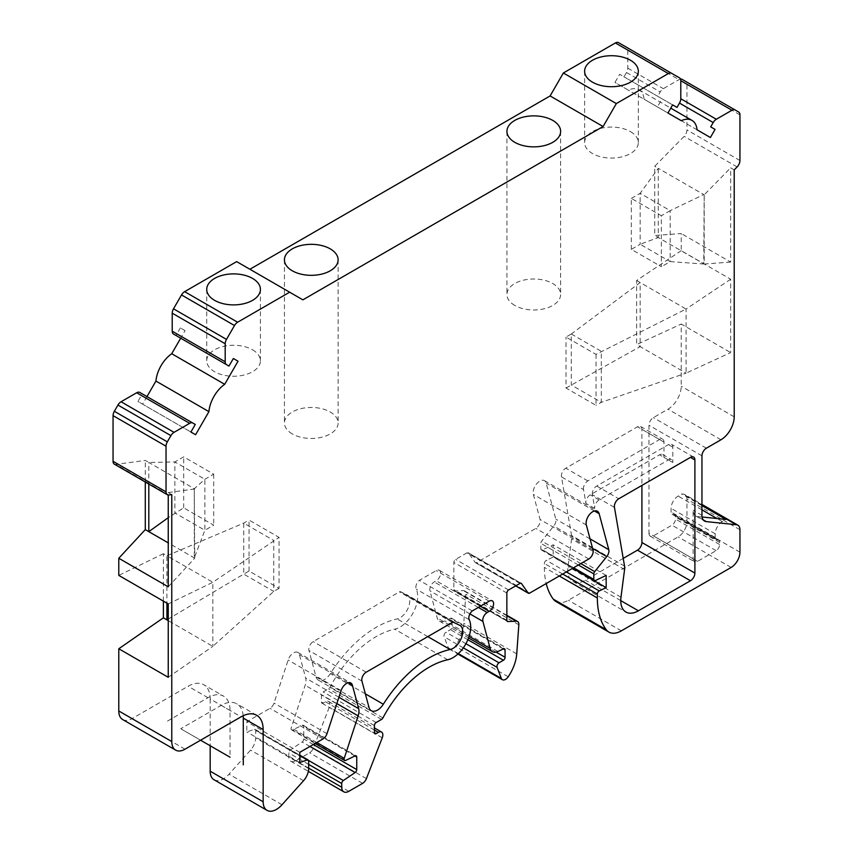 <?xml version="1.0" encoding="UTF-8"?>
<svg xmlns="http://www.w3.org/2000/svg" width="853" height="853" viewBox="0 0 853 853"><rect width="100%" height="100%" fill="white"/><g stroke="black" fill="none" stroke-linecap="round" stroke-linejoin="round"><path stroke-width="0.64" stroke-dasharray="4.26 3.2" d="M243.19 715.731A31.22 18.02 120 0 0 236.825 703.81A31.22 18.02 120 0 0 221.215 705.356L180.719 728.739L200.583 740.212M180.719 728.739L230.043 757.219L230.043 710.464A31.22 18.02 120 0 0 223.582 696.165A31.22 18.02 120 0 0 207.972 697.711L167.476 721.094M249.033 571.041L249.033 520.063L279.048 537.39L279.048 588.367L249.033 571.041L243.734 574.101L243.734 523.124L273.749 540.45L273.749 591.428L243.734 574.101L168.244 619.065M168.244 677.303L212.834 646.361L212.834 582.279L166.911 555.772L243.734 523.124L249.033 520.063M163.381 601.13L163.381 553.725L166.911 555.772L166.921 603.178M168.244 603.935L212.834 582.279L279.048 537.39M163.381 553.725L118.791 575.391M730.669 279.219L686.079 309.042L686.079 373.134L730.669 352.588L730.669 279.219L681.227 250.675L681.227 233.541L654.741 235.492L654.741 166.292L684.127 136.352A6.248 3.604 120 0 0 686.964 129.944L686.964 84.287A6.248 3.604 120 0 0 685.673 81.43L682.08 79.35M734.209 169.886L730.669 167.849L730.669 262.084L681.227 233.541M702.083 516.993L697.402 516.502A12.486 7.208 -60 0 1 695.707 515.958A12.486 7.208 -60 0 1 693.126 510.233L693.126 558.822L648.984 533.328L648.984 425.263A6.248 3.604 -60 0 1 653.398 417.618L667.984 409.195A18.734 10.812 120 0 0 681.227 386.249L681.227 324.044L730.669 352.588M730.669 262.084L704.183 264.035L704.183 194.836L730.669 167.849M704.183 194.836L703.746 263.78L654.741 235.492M631.337 249.375L631.337 198.397L661.363 215.734L661.363 266.712L631.337 249.375L640.166 244.278L640.166 193.3L658.271 168.329L703.746 194.58L670.191 210.638L670.191 261.615L640.166 244.278L658.271 237.529L658.271 168.329L654.741 166.292M738.655 112.01L685.673 81.43M680.502 79.094A6.248 3.604 120 0 0 678.956 79.66L663.357 88.669A6.248 3.604 120 0 0 660.233 91.964L657.727 96.293L662.099 98.82L657.418 106.934L644.079 99.225A24.972 14.416 120 0 0 639.004 89.81A24.972 14.416 120 0 0 628.298 90.119L614.97 82.421L619.651 74.307L624.023 76.834L626.518 72.505A6.248 3.604 120 0 0 627.808 68.155L627.808 50.135A6.248 3.604 120 0 0 626.518 47.278L618.51 42.65M662.099 98.82L657.727 96.293M710.4 137.514L657.418 106.934M697.061 129.816L644.079 99.225M681.28 120.7L628.298 90.119M667.942 113.001L614.97 82.421M672.622 104.898L619.651 74.307M676.994 107.414L624.023 76.834M679.489 77.858L626.518 47.278M302.89 299.84L236.665 261.615M173.511 334.045L176.006 335.485L180.378 327.915L185.058 330.623L180.687 338.193M228.977 366.076L176.006 335.485M185.058 330.623L180.378 327.915M146.972 396.581L142.6 404.151L137.919 401.454L142.291 393.883L139.796 392.444M195.582 434.742L142.6 404.151M190.901 432.034L137.919 401.454M195.273 424.463L142.291 393.883M114.345 464.149A6.248 3.604 120 0 0 115.891 464.416L145.287 460.417L148.817 462.454L174.865 461.953L204.88 479.279L204.88 530.257L174.865 512.92L174.865 461.953L183.694 456.845L213.708 474.183L204.88 479.279L194.292 488.716L148.817 462.454L148.817 484.046M168.244 586.811L194.729 558.171L194.292 488.716L194.292 557.915L204.88 530.257L213.708 525.16L183.694 507.823L168.244 517.686M194.729 488.972L168.244 492.565L168.244 495.017M171.773 494.601L168.244 492.565M122.672 719.548A18.734 10.812 120 0 0 132.044 718.621L188.108 686.249A31.22 18.02 120 0 1 203.718 684.703L223.582 696.165M623.223 558.395L585.435 580.211A24.972 14.416 -60 0 1 572.949 581.447A24.972 14.416 -60 0 1 568.002 566.627L571.595 538.947A12.486 7.208 120 0 0 571.574 535.524L561.477 476.848A6.248 3.604 -60 0 1 565.795 468.19L637.5 426.788A6.248 3.604 -60 0 1 640.624 426.479A6.248 3.604 -60 0 1 641.914 429.336L641.914 485.41M316.026 676.866A12.486 7.208 120 0 0 318.308 680.118A12.486 7.208 120 0 0 330.356 673.635A98.671 56.97 -60 0 1 397.178 618.937A13.68 7.901 120 0 0 408.192 607.986A13.68 7.901 120 0 0 407.307 595.01L400.707 591.779A2.495 1.439 120 0 0 400.633 591.737A2.495 1.439 120 0 0 399.385 591.865L313.222 641.605A6.248 3.604 120 0 0 308.957 650.487L316.026 676.866L368.997 707.457M230.043 710.464L210.179 698.991A31.22 18.02 120 0 0 203.718 684.703M145.287 482.009L145.287 460.417M681.227 250.675L636.637 280.498L636.637 344.591L681.227 324.044M648.984 533.328A6.248 3.604 120 0 0 650.274 536.185A6.248 3.604 120 0 0 653.398 535.876L671.961 525.16A4.99 2.879 120 0 0 675.491 519.05L675.491 517.003A4.99 2.879 120 0 0 674.456 514.722A4.99 2.879 120 0 0 673.284 514.498A4.99 2.879 -60 0 1 672.111 514.284A4.99 2.879 -60 0 1 671.076 511.992L671.076 508.335A9.991 5.768 -60 0 1 678.135 496.105L681.824 493.972L683.274 494.122A9.991 5.768 120 0 1 684.895 494.591L701.955 504.432M555.9 601.482A24.972 14.416 120 0 0 568.386 600.245L678.135 536.889A12.486 7.208 120 0 0 686.964 521.599L686.964 499.154A9.991 5.768 120 0 0 684.895 494.591M214.06 779.759A18.734 10.812 120 0 0 229.02 774.172L250.59 750.107A12.486 7.208 120 0 0 255.687 737.93L255.687 730.541A2.495 1.439 120 0 0 255.164 729.4A2.495 1.439 120 0 0 254.269 729.358L246.826 731.938L246.826 721.745L270.017 708.353A6.248 3.604 120 0 0 274.026 703.096L288.133 660.019A8.519 4.926 -60 0 1 297.857 652.417A8.519 4.926 -60 0 1 299.414 654.635L305.694 678.06A12.358 7.133 -60 0 1 305.161 685.279L291.246 727.769A2.506 1.45 120 0 0 291.598 729.869A2.506 1.45 120 0 0 292.696 729.827L302.154 725.327A2.495 1.439 -60 0 1 303.252 725.285A2.495 1.439 -60 0 1 303.764 726.425L303.764 738.986A2.495 1.439 -60 0 1 302.154 741.95L290.372 749.947A2.495 1.439 120 0 0 288.751 752.911L288.751 756.664A10.001 5.768 120 0 0 290.83 761.239A10.001 5.768 120 0 0 295.82 760.737L309.607 752.783A6.248 3.604 120 0 0 313.435 748.028L329.269 707.212A6.248 3.615 120 0 0 328.565 701.465A6.248 3.615 120 0 0 325.441 701.774L323.191 703.064A2.484 1.439 -60 0 1 321.954 703.181A2.484 1.439 -60 0 1 321.432 702.051L321.432 694.992A2.484 1.439 -60 0 1 323.191 691.943L328.597 688.819A2.506 1.45 120 0 0 329.93 687.369A87.358 50.434 -60 0 1 394.736 629.183A24.993 14.426 120 0 0 413.204 612.667A24.993 14.426 120 0 0 416.211 589.103A6.152 3.551 -60 0 1 419.345 580.339L436.214 570.604A6.248 3.604 -60 0 1 439.338 570.294A6.248 3.604 -60 0 1 440.287 575.295A6.248 3.604 -60 0 1 436.214 580.797L434.209 581.959A6.248 3.604 120 0 0 429.944 590.83L437.184 617.881A12.496 7.219 120 0 0 439.466 621.133A12.496 7.219 120 0 0 444.946 620.92L450.491 618.276A2.484 1.439 -60 0 1 451.578 618.233A2.484 1.439 -60 0 1 452.101 619.374L452.101 626.688A2.484 1.439 -60 0 1 450.448 629.663L446.034 632.212A3.135 1.813 120 0 0 444.104 636.754L448.379 647.853A6.248 3.615 120 0 0 449.403 649.122A6.248 3.615 120 0 0 455.225 646.19A31.23 18.03 120 0 0 463.744 623.298L465.855 594.221A6.248 3.604 120 0 0 464.586 590.916A6.248 3.604 120 0 0 463.328 590.628L454.894 590.948A2.495 1.439 -60 0 1 454.393 590.83A2.495 1.439 -60 0 1 453.871 589.69L453.871 562.447A2.495 1.439 -60 0 1 455.641 559.387L466.975 552.84A2.495 1.439 -60 0 1 468.222 552.712A2.495 1.439 -60 0 1 468.51 552.979L475.132 562.404A2.495 1.439 120 0 0 475.42 562.66A2.495 1.439 120 0 0 476.667 562.543L535.823 528.391A6.248 3.604 120 0 0 540.077 519.509L533.36 494.441A9.362 5.406 -60 0 1 536.452 484.056A9.362 5.406 -60 0 1 544.449 480.655A9.362 5.406 -60 0 1 546.155 483.097L555.804 519.114A6.248 3.604 -60 0 1 553.757 526.024L541.719 541.047A2.495 1.439 120 0 0 540.845 543.318L540.845 548.831A2.495 1.439 120 0 0 541.356 549.972A2.495 1.439 120 0 0 542.455 549.929L553.202 544.811L553.202 557.052L546.293 560.336A2.495 1.439 120 0 0 544.374 563.481L544.374 567.373A87.411 50.466 120 0 0 546.208 583.559M210.179 698.991L210.179 745.746M693.126 558.822A6.248 3.604 120 0 0 694.417 561.679A6.248 3.604 120 0 0 697.541 561.37L716.104 550.654A4.99 2.879 120 0 0 719.633 544.534L719.633 542.497A4.99 2.879 120 0 0 718.599 540.205A4.99 2.879 120 0 0 717.426 539.992A4.99 2.879 -60 0 1 716.253 539.768A4.99 2.879 -60 0 1 715.219 537.486L715.219 533.818A9.991 5.768 -60 0 1 722.288 521.588L725.967 519.456M701.955 505.594L681.824 493.972M701.955 504.912L683.274 494.122M571.297 334.003L601.322 351.329L601.322 402.307L571.297 384.98L571.297 334.003L566.008 337.063L596.023 354.39L686.079 309.042L640.166 282.535L571.297 334.003M596.023 354.39L596.023 405.367L566.008 388.03L566.008 337.063M566.008 388.03L640.166 346.627L636.637 344.591M636.637 280.498L640.166 282.535L640.166 346.627L686.079 373.134L601.322 402.307L596.023 405.367M704.183 264.035L670.191 261.615L661.363 266.712M631.337 198.397L640.166 193.3L670.191 210.638L661.363 215.734M299.798 762.529L246.826 731.938M299.798 752.325L246.826 721.745M472.317 610.929L419.345 580.339M467.87 639.718L450.448 629.663M465.941 643.706L446.034 632.212M606.174 575.402L553.202 544.811M572.662 568.279L553.202 557.052M194.729 558.171L168.244 542.871M279.048 588.367L273.749 591.428L212.834 646.361L168.244 620.621M460.279 625.601L407.307 595.01M453.529 622.285L400.707 591.779M183.694 507.823L183.694 456.845M213.708 474.183L213.708 525.16M592.387 494.697A6.248 3.604 -60 0 1 596.695 486.029L668.4 444.637A6.248 3.604 -60 0 1 671.524 444.328A6.248 3.604 -60 0 1 672.814 447.185L672.814 462.475A6.248 3.604 120 0 0 671.524 459.618A6.248 3.604 120 0 0 668.4 459.927L599.094 499.943A6.248 3.604 120 0 0 594.754 508.452L592.387 494.697L614.459 507.439M583.548 489.601A6.248 3.604 -60 0 1 587.866 480.932L659.572 439.53A6.248 3.604 -60 0 1 662.696 439.22A6.248 3.604 -60 0 1 663.986 442.089L663.986 457.379A6.248 3.604 120 0 0 662.696 454.521A6.248 3.604 120 0 0 659.572 454.83L590.265 494.847A6.248 3.604 120 0 0 585.915 503.355L583.548 489.601L561.477 476.848M630.463 131.618A26.848 15.503 180 0 1 638.321 142.579A26.848 15.503 180 0 1 621.752 156.899A26.848 15.503 180 0 1 592.494 153.54A26.848 15.503 180 0 1 584.625 142.579A26.848 15.503 180 0 1 601.205 128.259A26.848 15.503 180 0 1 630.463 131.618M252.563 349.805A26.848 15.503 180 0 1 260.421 360.755A26.848 15.503 180 0 1 243.851 375.075A26.848 15.503 180 0 1 214.593 371.716A26.848 15.503 180 0 1 206.735 360.755A26.848 15.503 180 0 1 223.305 346.435A26.848 15.503 180 0 1 252.563 349.805M514.796 305.449A26.848 15.503 180 0 1 506.927 294.488A26.848 15.503 180 0 1 533.775 278.995A26.848 15.503 180 0 1 560.624 294.488A26.848 15.503 180 0 1 544.054 308.807A26.848 15.503 180 0 1 514.796 305.449M292.291 433.91A26.848 15.503 180 0 1 284.433 422.949A26.848 15.503 180 0 1 311.281 407.457A26.848 15.503 180 0 1 338.119 422.949A26.848 15.503 180 0 1 321.549 437.269A26.848 15.503 180 0 1 292.291 433.91M734.209 416.84L681.227 386.249M737.109 166.932L684.127 136.352M739.946 160.535L686.964 129.944M739.946 114.878L686.964 84.287M627.808 50.135L678.956 79.66M627.808 68.155L663.357 88.669M626.518 72.505L660.233 91.964M168.873 494.996L115.891 464.416M185.016 749.201L132.044 718.621M207.972 697.711L188.108 686.249M221.215 705.356L241.079 716.829M715.219 533.818L671.076 508.335M722.288 521.588L716.989 518.528M701.955 509.849L678.135 496.105M703.224 519.861L697.402 516.502M701.955 515.34L693.126 510.233M715.219 537.486L671.076 511.992M717.426 539.992L673.284 514.498M719.633 542.497L675.491 517.003M719.633 544.534L675.491 519.05M716.104 550.654L671.961 525.16M697.541 561.37L653.398 535.876M701.955 455.843L648.984 425.263M706.369 448.198L653.398 417.618M720.956 439.775L667.984 409.195M282.002 804.763L229.02 774.172M303.561 780.698L250.59 750.107M308.658 768.51L255.687 737.93M308.658 761.132L255.687 730.541M299.798 755.651L254.269 729.358M322.999 738.933L270.017 708.353M326.998 733.687L274.026 703.096M341.104 690.599L288.133 660.019M348.131 682.763L299.414 654.635M338.929 697.253L305.694 678.06M336.86 703.576L305.161 685.279M316.794 742.515L291.246 727.769M345.678 760.418L292.696 729.827M355.125 755.907L302.154 725.327M354.965 755.993L303.764 726.425M313.339 744.509L303.764 738.986M309.97 746.46L302.154 741.95M308.53 760.428L290.372 749.947M308.658 764.395L288.751 752.911M308.658 768.148L288.751 756.664M348.802 791.328L295.82 760.737M362.589 783.374L309.607 752.783M366.406 778.618L313.435 748.028M382.24 737.802L329.269 707.212M374.414 730.04L325.441 701.774M321.432 702.051L323.191 703.064M374.414 725.572L321.432 694.992M376.173 722.523L323.191 691.943M381.568 719.41L328.597 688.819M382.901 717.949L329.93 687.369M447.718 659.764L394.736 629.183M469.193 619.683L416.211 589.103M489.185 601.184L436.214 570.604M480.356 606.28L436.214 580.797M478.352 607.443L434.209 581.959M469.918 613.915L429.944 590.83M469.129 636.327L437.184 617.881M497.917 651.5L444.946 620.92M503.473 648.856L450.491 618.276M503.313 648.941L452.101 619.374M496.169 652.129L452.101 626.688M463.328 647.853L444.104 636.754M458.349 653.611L448.379 647.853M508.207 676.781L455.225 646.19M516.726 653.888L463.744 623.298M518.837 624.812L465.855 594.221M506.853 615.749L463.328 590.628M507.013 621.048L454.894 590.948M506.853 620.28L453.871 589.69M506.853 593.027L453.871 562.447M508.612 589.967L455.641 559.387M519.957 583.42L466.975 552.84M520.842 583.185L468.51 552.979M515.745 585.851L475.132 562.404M529.638 593.123L476.667 562.543M588.794 558.971L535.823 528.391M593.059 550.089L540.077 519.509M586.342 525.021L533.36 494.441M594.456 510.979L546.155 483.097M590.052 538.883L555.804 519.114M592.622 548.458L553.757 526.024M580.786 563.598L541.719 541.047M578.377 564.985L540.845 543.318M573.6 567.746L540.845 548.831M595.426 580.52L542.455 549.929M566.36 571.926L546.293 560.336M562.681 574.048L544.374 563.481M559.312 575.999L544.374 567.373M621.368 630.836L568.386 600.245M731.117 567.469L678.135 536.889M739.946 552.179L686.964 521.599M739.946 529.745L686.964 499.154M365.351 693.841L330.356 673.635M427.811 636.626L397.178 618.937M452.357 622.445L399.385 591.865M366.193 672.196L313.222 641.605M361.928 681.078L308.957 650.487M672.814 447.185L668.4 444.637M672.814 462.475L663.986 457.379M663.986 442.089L641.914 429.336M620.76 600.608L585.435 580.211M620.984 597.207L568.002 566.627M624.577 569.537L571.595 538.947M624.545 566.104L571.574 535.524M594.754 508.452L585.915 503.355M587.866 480.932L565.795 468.19M659.572 439.53L637.5 426.788M596.695 486.029L618.777 498.77M599.094 499.943L590.265 494.847M668.4 459.927L659.572 454.83M639.004 89.81L670.746 108.139M256.689 715.283L236.825 703.81M695.707 515.958L704.546 521.055M672.111 514.284L716.253 539.768M674.456 514.722L718.599 540.205M650.274 536.185L694.417 561.679M255.164 729.4L299.798 755.172M297.857 652.417L350.828 683.008M291.598 729.869L315.152 743.464M303.252 725.285L356.223 755.875M290.83 761.239L308.349 771.357M328.565 701.465L374.414 727.929M321.954 703.181L374.925 733.772M439.338 570.294L492.309 600.875M439.466 621.133L468.574 637.937M451.578 618.233L504.56 648.813M449.403 649.122L457.901 654.027M464.586 590.916L506.853 615.312M454.393 590.83L507.364 621.421M468.222 552.712L521.204 583.303M475.42 562.66L515.66 585.904M544.449 480.655L597.42 511.235M541.356 549.972L572.864 568.162M318.308 680.118L371.29 710.709M400.633 591.737L453.615 622.327M572.949 581.447L625.931 612.038M640.624 426.479L662.696 439.22M693.596 457.069L671.524 444.328M638.321 142.579L638.321 71.215M584.625 142.579L584.625 71.215M260.421 360.755L260.421 289.391M206.735 360.755L206.735 289.391M506.927 131.362L506.927 294.488M560.624 131.362L560.624 294.488M284.433 259.824L284.433 422.949M338.119 259.824L338.119 422.949M662.696 454.521L671.524 459.618"/><path stroke-width="1.28" d="M200.583 740.212L230.043 757.219M166.921 603.178L166.921 619.854L168.244 619.065M168.244 620.621L163.381 617.817L163.381 601.13M243.286 764.864L243.286 718.109L263.161 729.571L263.161 801.777A18.734 10.812 120 0 0 267.032 810.35A18.734 10.812 120 0 0 282.002 804.763L303.561 780.698A12.486 7.208 120 0 0 308.658 768.51L308.658 761.132A2.495 1.439 120 0 0 308.146 759.98A2.495 1.439 120 0 0 307.24 759.948L299.798 762.529L299.798 752.325L322.999 738.933A6.248 3.604 120 0 0 326.998 733.687L341.104 690.599A8.519 4.926 -60 0 1 350.828 683.008A8.519 4.926 -60 0 1 352.396 685.226L358.665 708.651A12.358 7.133 -60 0 1 358.132 715.859L344.228 758.349A2.506 1.45 120 0 0 344.58 760.46A2.506 1.45 120 0 0 345.678 760.418L355.125 755.907A2.495 1.439 -60 0 1 356.223 755.875A2.495 1.439 -60 0 1 356.746 757.016L356.746 769.577A2.495 1.439 -60 0 1 355.125 772.541L343.343 780.527A2.495 1.439 120 0 0 341.733 783.491L341.733 787.244A10.001 5.768 120 0 0 343.802 791.819A10.001 5.768 120 0 0 348.802 791.328L362.589 783.374A6.248 3.604 120 0 0 366.406 778.618L382.24 737.802A6.248 3.615 120 0 0 381.536 732.045A6.248 3.615 120 0 0 378.412 732.354L376.173 733.644A2.484 1.439 -60 0 1 374.925 733.772A2.484 1.439 -60 0 1 374.414 732.631L374.414 725.572A2.484 1.439 -60 0 1 376.173 722.523L381.568 719.41A2.506 1.45 120 0 0 382.901 717.949A87.358 50.434 -60 0 1 447.718 659.764A24.993 14.426 120 0 0 466.175 643.258A24.993 14.426 120 0 0 469.193 619.683A6.152 3.551 -60 0 1 472.317 610.929L489.185 601.184A6.248 3.604 -60 0 1 492.309 600.875A6.248 3.604 -60 0 1 493.269 605.875A6.248 3.604 -60 0 1 489.185 611.377L487.18 612.539A6.248 3.604 120 0 0 482.915 621.421L490.155 648.461A12.496 7.219 120 0 0 492.448 651.713A12.496 7.219 120 0 0 497.917 651.5L503.473 648.856A2.484 1.439 -60 0 1 504.56 648.813A2.484 1.439 -60 0 1 505.072 649.954L505.072 657.268A2.484 1.439 -60 0 1 503.43 660.254L499.016 662.802A3.135 1.813 120 0 0 497.075 667.345L501.351 678.434A6.248 3.615 120 0 0 502.385 679.702A6.248 3.615 120 0 0 508.207 676.781A31.23 18.03 120 0 0 516.726 653.888L518.837 624.812A6.248 3.604 120 0 0 517.558 621.496A6.248 3.604 120 0 0 516.3 621.208L507.866 621.538A2.495 1.439 -60 0 1 507.364 621.421A2.495 1.439 -60 0 1 506.853 620.28L506.853 593.027A2.495 1.439 -60 0 1 508.612 589.967L519.957 583.42A2.495 1.439 -60 0 1 521.204 583.303A2.495 1.439 -60 0 1 521.482 583.559L528.114 592.984A2.495 1.439 120 0 0 528.391 593.251A2.495 1.439 120 0 0 529.638 593.123L588.794 558.971A6.248 3.604 120 0 0 593.059 550.089L586.342 525.021A9.362 5.406 -60 0 1 589.423 514.636A9.362 5.406 -60 0 1 597.42 511.235A9.362 5.406 -60 0 1 599.137 513.677L608.786 549.695A6.248 3.604 -60 0 1 606.739 556.614L594.701 571.627A2.495 1.439 120 0 0 593.816 573.898L593.816 579.422A2.495 1.439 120 0 0 594.338 580.562A2.495 1.439 120 0 0 595.426 580.52L606.174 575.402L606.174 587.632L599.264 590.926A2.495 1.439 120 0 0 597.345 594.061L597.345 597.953A87.411 50.466 120 0 0 606.248 629.717A24.972 14.416 120 0 0 608.882 632.073A24.972 14.416 120 0 0 621.368 630.836L731.117 567.469A12.486 7.208 120 0 0 739.946 552.179L739.946 529.745A9.991 5.768 120 0 0 737.877 525.171A9.991 5.768 120 0 0 736.246 524.712L706.231 521.599A12.486 7.208 -60 0 1 704.546 521.055A12.486 7.208 -60 0 1 701.955 515.34L701.955 455.843A6.248 3.604 -60 0 1 706.369 448.198L720.956 439.775A18.734 10.812 120 0 0 734.209 416.84L734.209 169.886L737.109 166.932A6.248 3.604 120 0 0 739.946 160.535L739.946 114.878A6.248 3.604 120 0 0 738.655 112.01L735.051 109.941A6.248 3.604 120 0 0 731.938 110.25L716.328 119.26A6.248 3.604 120 0 0 713.204 122.555L710.709 126.884L715.081 129.4L710.4 137.514L697.061 129.816A24.972 14.416 120 0 0 691.975 120.39A24.972 14.416 120 0 0 681.28 120.7L667.942 113.001L672.622 104.898L676.994 107.414L679.489 103.085A6.248 3.604 120 0 0 680.79 98.735L680.79 80.715A6.248 3.604 120 0 0 679.489 77.858L671.482 73.241A6.248 3.604 120 0 0 668.357 73.55L616.335 103.586L603.092 126.521L302.89 299.84L289.647 292.195L237.614 322.231A6.248 3.604 120 0 0 234.49 325.526L226.482 339.398A6.248 3.604 120 0 0 225.192 343.759L225.192 361.768A6.248 3.604 120 0 0 226.482 364.636L228.977 366.076L233.349 358.505L238.03 361.203L224.702 384.308A24.972 14.416 120 0 0 208.921 411.647L195.582 434.742L190.901 432.034L195.273 424.463L192.767 423.024A6.248 3.604 120 0 0 189.643 423.333L174.044 432.343A6.248 3.604 120 0 0 170.92 435.638L167.327 441.865A6.248 3.604 120 0 0 166.036 446.215L166.036 491.872A6.248 3.604 120 0 0 167.327 494.729A6.248 3.604 120 0 0 168.873 494.996L171.773 494.601L171.773 741.556L118.791 710.965L118.791 648.76L168.244 677.303L168.244 603.935L118.791 575.391L118.791 558.257L145.287 529.617L145.287 482.009M171.773 741.556A18.734 10.812 120 0 0 175.654 750.128A18.734 10.812 120 0 0 185.016 749.201L241.079 716.829A31.22 18.02 120 0 1 256.689 715.283A31.22 18.02 120 0 1 263.161 729.571M383.328 704.226A12.486 7.208 120 0 1 371.29 710.709A12.486 7.208 120 0 1 368.997 707.457L361.928 681.078A6.248 3.604 120 0 1 366.193 672.196L452.357 622.445A2.495 1.439 120 0 1 453.615 622.327A2.495 1.439 120 0 1 453.679 622.37L460.279 625.601A13.68 7.901 120 0 1 461.174 638.577A13.68 7.901 120 0 1 450.149 649.517A98.671 56.97 120 0 0 383.328 704.226L365.351 693.841M690.472 457.379L618.777 498.77A6.248 3.604 -60 0 0 614.459 507.439L624.545 566.104A12.486 7.208 120 0 1 624.577 569.537L620.984 597.207A24.972 14.416 120 0 0 625.931 612.038A24.972 14.416 120 0 0 638.417 610.801L690.472 580.744A6.248 3.604 120 0 0 694.896 573.088L694.896 459.927A6.248 3.604 -60 0 0 693.596 457.069A6.248 3.604 -60 0 0 690.472 457.379L694.896 459.927M682.08 79.35L735.051 109.941L682.08 79.35A6.248 3.604 120 0 0 680.502 79.094M710.709 126.884L715.081 129.4M618.51 42.65L671.482 73.241L618.51 42.65A6.248 3.604 120 0 0 615.386 42.959L563.353 72.995L550.11 95.941L249.908 269.26M630.463 60.254A26.848 15.503 180 0 1 638.321 71.215A26.848 15.503 180 0 1 611.473 86.718A26.848 15.503 180 0 1 584.625 71.215A26.848 15.503 180 0 1 601.205 56.895A26.848 15.503 180 0 1 630.463 60.254M616.335 103.586L563.353 72.995M603.092 126.521L550.11 95.941M514.796 142.323A26.848 15.503 180 0 1 506.927 131.362A26.848 15.503 180 0 1 533.775 115.869A26.848 15.503 180 0 1 560.624 131.362A26.848 15.503 180 0 1 544.054 145.682A26.848 15.503 180 0 1 514.796 142.323M292.291 270.785A26.848 15.503 180 0 1 284.433 259.824A26.848 15.503 180 0 1 311.281 244.331A26.848 15.503 180 0 1 338.119 259.824A26.848 15.503 180 0 1 321.549 274.144A26.848 15.503 180 0 1 292.291 270.785M289.647 292.195L236.665 261.615L184.643 291.651A6.248 3.604 120 0 0 181.518 294.946L173.511 308.818A6.248 3.604 120 0 0 172.21 313.168L172.21 331.188A6.248 3.604 120 0 0 173.511 334.045L226.482 364.636M252.563 278.43A26.848 15.503 180 0 1 260.421 289.391A26.848 15.503 180 0 1 233.573 304.894A26.848 15.503 180 0 1 206.735 289.391A26.848 15.503 180 0 1 223.305 275.071A26.848 15.503 180 0 1 252.563 278.43M238.03 361.203L233.349 358.505M180.687 338.193L171.72 353.718A24.972 14.416 120 0 0 155.939 381.056L146.972 396.581M224.702 384.308L171.72 353.718M208.921 411.647L155.939 381.056M139.796 392.444L192.767 423.024L139.796 392.444A6.248 3.604 120 0 0 136.672 392.753L121.062 401.763A6.248 3.604 120 0 0 117.949 405.058L114.345 411.285A6.248 3.604 120 0 0 113.054 415.635L113.054 461.292A6.248 3.604 120 0 0 114.345 464.149L167.327 494.729M168.244 495.017L168.244 586.811L118.791 558.257M118.791 710.965A18.734 10.812 120 0 0 122.672 719.548L175.654 750.128M243.286 718.109A31.22 18.02 120 0 0 243.19 715.731M641.914 485.41L641.914 542.508A6.248 3.604 -60 0 1 637.5 550.153L623.223 558.395M118.791 648.76L163.381 617.817M546.208 583.559A87.411 50.466 120 0 0 553.277 599.126A24.972 14.416 120 0 0 555.9 601.482L608.882 632.073M210.179 745.746L210.179 771.187A18.734 10.812 120 0 0 214.06 779.759L267.032 810.35M702.083 516.993L725.967 519.456L701.955 505.594M736.246 524.712L701.955 504.912M503.43 660.254L467.87 639.718M499.016 662.802L465.941 643.706M606.174 587.632L572.662 568.279M148.817 484.046L148.817 531.664L168.244 542.871M168.244 517.686L148.817 531.664L145.287 529.617M731.938 110.25L680.79 80.715M716.328 119.26L680.79 98.735M713.204 122.555L679.489 103.085M668.357 73.55L615.386 42.959M237.614 322.231L184.643 291.651M234.49 325.526L181.518 294.946M226.482 339.398L173.511 308.818M225.192 343.759L172.21 313.168M225.192 361.768L172.21 331.188M189.643 423.333L136.672 392.753M174.044 432.343L121.062 401.763M170.92 435.638L117.949 405.058M167.327 441.865L114.345 411.285M166.036 446.215L113.054 415.635M166.036 491.872L113.054 461.292M716.989 518.528L701.955 509.849M706.231 521.599L703.224 519.861M263.161 801.777L210.179 771.187M307.24 759.948L299.798 755.651M352.396 685.226L348.131 682.763M358.665 708.651L338.929 697.253M358.132 715.859L336.86 703.576M344.228 758.349L316.794 742.515M356.746 757.016L354.965 755.993M356.746 769.577L313.339 744.509M355.125 772.541L309.97 746.46M343.343 780.527L308.53 760.428M341.733 783.491L308.658 764.395M341.733 787.244L308.658 768.148M378.412 732.354L374.414 730.04M376.173 733.644L374.414 732.631M489.185 611.377L480.356 606.28M487.18 612.539L478.352 607.443M482.915 621.421L469.918 613.915M490.155 648.461L469.129 636.327M505.072 649.954L503.313 648.941M505.072 657.268L496.169 652.129M497.075 667.345L463.328 647.853M501.351 678.434L458.349 653.611M516.3 621.208L506.853 615.749M507.866 621.538L507.013 621.048M521.482 583.559L520.842 583.185M528.114 592.984L515.745 585.851M599.137 513.677L594.456 510.979M608.786 549.695L590.052 538.883M606.739 556.614L592.622 548.458M594.701 571.627L580.786 563.598M593.816 573.898L578.377 564.985M593.816 579.422L573.6 567.746M599.264 590.926L566.36 571.926M597.345 594.061L562.681 574.048M597.345 597.953L559.312 575.999M606.248 629.717L553.277 599.126M450.149 649.517L427.811 636.626M694.896 573.088L641.914 542.508M690.472 580.744L637.5 550.153M638.417 610.801L620.76 600.608M670.746 108.139L691.975 120.39M299.798 755.172L308.146 759.98M315.152 743.464L344.58 760.46M308.349 771.357L343.802 791.819M374.414 727.929L381.536 732.045M468.574 637.937L492.448 651.713M457.901 654.027L502.385 679.702M506.853 615.312L517.558 621.496M515.66 585.904L528.391 593.251M572.864 568.162L594.338 580.562M701.955 504.432L737.877 525.171"/></g></svg>
